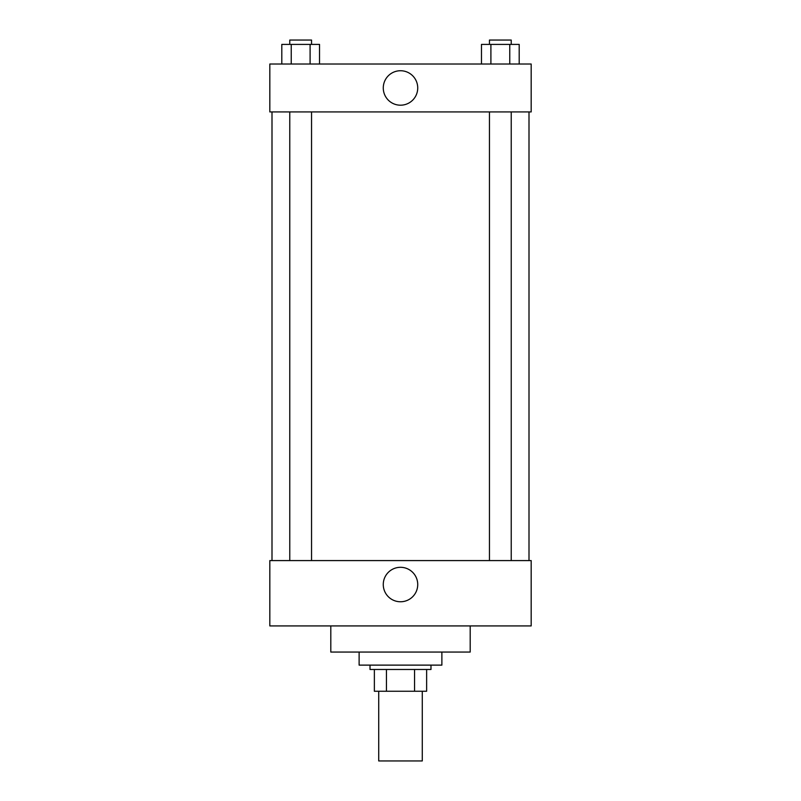 <?xml version="1.0" encoding="UTF-8"?>
<svg xmlns="http://www.w3.org/2000/svg" width="801" height="801" viewBox="0 0 801 801"><rect width="100%" height="100%" fill="white"/><g stroke="black" fill="none" stroke-linecap="round" stroke-linejoin="round"><path stroke-width="1.2" d="M378.723 691.253L378.723 760.95L422.277 760.95L422.277 691.253M414.548 669.476L414.548 691.253L374.367 691.253L374.367 669.476M414.548 691.253L426.633 691.253L426.633 669.476L426.633 691.253M430.988 665.12L430.988 669.476L370.012 669.476L370.012 665.12M386.452 669.476L386.452 691.253M359.118 652.054L359.118 665.12L441.882 665.12L441.882 652.054M330.803 625.921L330.803 652.054L470.197 652.054L470.197 625.921M269.827 625.921L531.173 625.921L269.827 625.921L269.827 560.58L531.173 560.58L531.173 625.921M383.268 584.54A17.232 17.232 0 0 1 409.111 569.611A17.232 17.232 0 0 1 409.111 599.458A17.232 17.232 0 0 1 383.268 584.54M529 111.92L529 560.58M531.173 111.92L269.827 111.92L269.827 64.01L531.173 64.01L531.173 111.92M417.732 87.96A17.232 17.232 0 0 1 391.889 102.888A17.232 17.232 0 0 1 391.889 73.041A17.232 17.232 0 0 1 417.732 87.96M519.198 64.01L519.198 44.405L481.471 44.405L481.471 64.01M509.766 44.405L509.766 64.01M490.903 44.405L490.903 64.01M489.451 44.405L489.451 40.05L511.228 40.05L511.228 44.405M319.529 64.01L319.529 44.405L281.802 44.405L281.802 64.01M310.097 44.405L310.097 64.01M291.234 44.405L291.234 64.01M289.772 44.405L289.772 40.05L311.549 40.05L311.549 44.405M272 111.92L272 560.58M511.228 560.58L511.228 111.92M489.451 560.58L489.451 111.92M289.772 111.92L289.772 560.58M311.549 111.92L311.549 560.58"/></g></svg>
